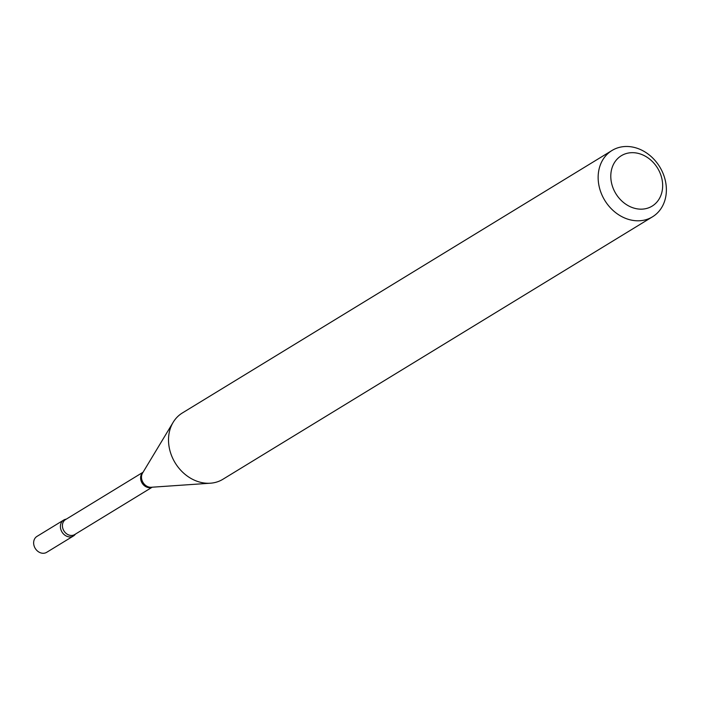 <?xml version="1.0" encoding="UTF-8"?>
<svg xmlns="http://www.w3.org/2000/svg" width="701" height="701" viewBox="0 0 701 701"><rect width="100%" height="100%" fill="white"/><g stroke="black" fill="none" stroke-linecap="round" stroke-linejoin="round"><path stroke-width="1.05" d="M63.73 520.046L36.96 536.405A9.323 7.72 58.6 0 0 35.05 548.077A9.323 7.72 58.6 0 0 46.687 552.318L73.456 535.967A9.323 7.72 58.6 0 0 75.41 534.109A9.323 7.72 58.6 0 1 73.202 536.107A9.323 7.72 58.6 0 1 61.819 531.726A9.323 7.72 58.6 0 1 63.984 519.897A9.323 7.72 58.6 0 1 66.271 519.152A9.323 7.72 58.6 0 0 63.73 520.046A9.323 7.72 58.6 0 0 61.819 531.726A9.323 7.72 58.6 0 0 73.456 535.967M651.308 206.593A29.53 24.456 58.6 0 0 658.169 169.143A29.53 24.456 58.6 0 0 622.137 155.245A29.53 24.456 58.6 0 0 615.276 192.687A29.53 24.456 58.6 0 0 651.308 206.593M651.448 217.424A38.862 32.176 58.6 0 0 652.517 216.802A38.862 32.176 58.6 0 0 660.105 167.504A38.862 32.176 58.6 0 0 613.068 149.865A38.862 32.176 58.6 0 0 611.999 150.487A38.862 32.176 58.6 0 0 604.42 199.776A38.862 32.176 58.6 0 0 651.448 217.424M611.999 150.487L182.374 412.959A38.862 32.176 58.6 0 0 173.165 422.3A38.862 32.176 58.6 0 0 175.171 462.888A38.862 32.176 58.6 0 0 210.37 483.208A38.862 32.176 58.6 0 0 221.823 479.896A38.862 32.176 58.6 0 0 222.892 479.274L652.517 216.802M142.969 472.378A8.762 7.255 58.6 0 0 142.119 483.085A8.762 7.255 58.6 0 0 152.029 487.213M173.165 422.3L142.583 473.026A9.087 7.518 58.6 0 0 143.048 482.516A9.087 7.518 58.6 0 0 151.276 487.265L210.37 483.208M65.789 519.45A8.762 7.255 58.6 0 0 65.543 519.59A8.762 7.255 58.6 0 0 63.835 530.718A8.762 7.255 58.6 0 0 74.446 534.697A8.762 7.255 58.6 0 0 74.683 534.556A8.762 7.255 58.6 0 0 74.919 534.407M74.683 534.556L152.196 487.204M65.543 519.59L143.057 472.237"/></g></svg>
